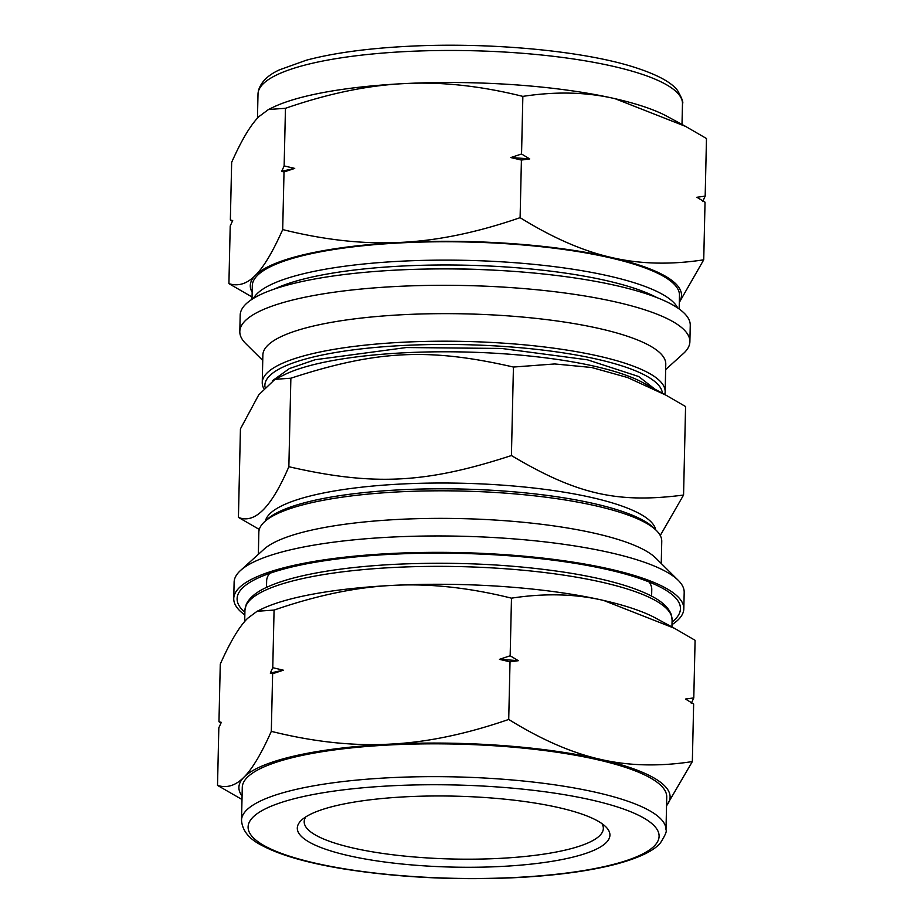 <?xml version="1.0" encoding="UTF-8"?>
<svg xmlns="http://www.w3.org/2000/svg" width="924" height="924" viewBox="0 0 924 924"><rect width="100%" height="100%" fill="white"/><g stroke="black" fill="none" stroke-linecap="round" stroke-linejoin="round"><path stroke-width="1.39" d="M220.27 664.125C230.18 641.822 239.293 626.564 247.597 618.352L257.126 611.261L274.07 610.083C316.828 595.31 356.537 587.075 393.197 585.366C429.868 583.391 469.288 587.664 511.48 598.163C544.606 593.069 575.352 593.832 603.707 600.473L674.266 628.204L695.091 640.297L693.785 697.909L685.481 699.052L693.647 703.972L692.342 761.584C659.205 766.677 628.459 765.915 600.103 759.274C571.748 752.898 541.279 739.616 508.72 719.449C465.962 734.21 426.253 742.457 389.593 744.155C352.922 746.13 313.502 741.868 271.31 731.358C261.411 753.661 252.298 768.93 243.994 777.142C235.678 785.619 226.854 788.38 217.521 785.412L218.826 727.8L221.31 722.349L218.965 721.736L220.27 664.125M271.31 731.358L272.626 673.746L283.333 670.189L272.765 667.694L270.282 673.146L272.626 673.746M272.765 667.694L274.07 610.083M508.72 719.449L510.025 661.838L518.329 660.695L510.163 655.774L499.457 659.343L510.025 661.838M510.163 655.774L511.48 598.163M217.521 785.412L241.996 799.491M218.965 721.736L221.009 722.995M691.302 703.36L693.785 697.909M666.539 805.763L692.342 761.584M674.266 628.204L655.809 618.179A215.662 48.96 -178.7 0 0 603.707 600.473A215.662 48.96 -178.7 0 0 393.197 585.366A215.662 48.96 -178.7 0 0 261.307 609.228L257.126 611.261M518.329 660.695A243.624 55.301 -178.7 0 0 499.457 659.343M283.333 670.189A243.624 55.301 -178.7 0 0 270.282 673.146M666.539 805.682A215.662 48.96 -178.7 0 0 600.103 759.274A215.662 48.96 -178.7 0 0 389.593 744.155A215.662 48.96 -178.7 0 0 243.994 777.142A215.662 48.96 -178.7 0 0 242.076 796.049M672.002 624.636A225.086 51.097 -178.7 0 0 683.818 608.801A225.086 51.097 -178.7 0 0 459.944 552.61A225.086 51.097 -178.7 0 0 233.749 598.59A225.086 51.097 -178.7 0 0 244.19 614.472A225.086 51.097 -178.7 0 0 244.837 614.945M672.06 622.014A221.725 50.335 -178.7 0 0 674.612 596.858A221.725 50.335 -178.7 0 0 459.921 553.384A221.725 50.335 -178.7 0 0 243.486 587.075A221.725 50.335 -178.7 0 0 244.895 612.323M661.249 563.501L661.757 541.337A201.501 45.738 -178.7 0 0 656.444 530.561L653.88 528.02A198.81 45.126 -178.7 0 0 461.388 489.027A198.81 45.126 -178.7 0 0 267.313 519.242L264.645 521.667A201.501 45.738 -178.7 0 0 258.847 532.201L258.35 554.354M656.444 530.561A201.501 45.738 -178.7 0 0 461.342 491.037A201.501 45.738 -178.7 0 0 264.645 521.667M683.818 608.801L684.187 592.399A225.086 51.097 -178.7 0 0 678.262 580.353A225.086 51.097 -178.7 0 0 460.314 536.209A225.086 51.097 -178.7 0 0 240.587 570.42A225.086 51.097 -178.7 0 0 234.118 582.189L233.749 598.59M678.262 580.353L655.821 558.119A201.501 45.738 -178.7 0 0 460.718 518.595A201.501 45.738 -178.7 0 0 264.01 549.226L240.587 570.42M651.616 596.153L651.766 589.57A192.608 43.728 -178.7 0 0 649.052 581.958M269.704 573.354A192.608 43.728 -178.7 0 0 266.643 580.826L266.493 587.421M304.55 839.096A156.352 35.493 -178.7 0 0 494.998 866.747A156.352 35.493 -178.7 0 0 605.809 826.795A156.352 35.493 -178.7 0 0 454.412 796.141A156.352 35.493 -178.7 0 0 301.79 819.9A156.352 35.493 -178.7 0 0 304.55 839.096M305.809 816.885A149.607 33.969 -178.7 0 0 304.192 821.667A149.607 33.969 -178.7 0 0 311.122 832.212A149.607 33.969 -178.7 0 0 476.16 859.135A149.607 33.969 -178.7 0 0 603.337 828.458A149.607 33.969 -178.7 0 0 601.928 823.607M665.996 829.879L666.735 797.066A212.289 48.187 -178.7 0 0 455.601 744.074A212.289 48.187 -178.7 0 0 242.273 787.433L241.522 820.246A212.289 48.187 -178.7 0 1 389.859 777.719A212.289 48.187 -178.7 0 1 665.996 829.879C667.059 830.976 665.234 835.273 660.51 842.792C653.949 850.854 638.865 858.049 615.257 864.367C587.722 871.39 553.441 875.871 512.393 877.8C452.171 880.283 395.38 877.234 342.007 868.652C306.537 862.727 279.868 855 262 845.495C249.053 839.015 242.227 830.607 241.522 820.246M520.108 217.671C477.35 232.444 437.641 240.679 400.981 242.377C364.31 244.352 324.89 240.09 282.698 229.579C272.788 251.894 263.687 267.151 255.382 275.364C247.066 283.841 238.242 286.602 228.909 283.633L230.215 226.022L232.698 220.57L230.353 219.958L231.658 162.347C241.568 140.044 250.681 124.786 258.986 116.574L268.514 109.482L285.458 108.304C328.205 93.532 367.925 85.297 404.585 83.587C441.256 81.612 480.676 85.886 522.857 96.385C555.994 91.291 586.74 92.065 615.095 98.706L685.654 126.426L706.479 138.519L705.174 196.131L696.869 197.274L705.035 202.194L703.73 259.806C670.593 264.911 639.847 264.137 611.492 257.496C583.125 251.12 552.668 237.849 520.108 217.671L521.413 160.06L529.718 158.916L521.552 153.996L522.857 96.385M282.698 229.579L284.014 171.968L294.721 168.411L284.142 165.916L281.67 171.367L284.014 171.968M284.142 165.916L285.458 108.304M228.909 283.633L252.056 296.985M230.353 219.958L232.398 221.217M521.552 153.996L510.833 157.565L521.413 160.06M679.313 302.437L703.73 259.806M702.69 201.594L705.174 196.131M679.325 302.009A215.662 48.96 -178.7 0 0 611.492 257.496A215.662 48.96 -178.7 0 0 400.981 242.377A215.662 48.96 -178.7 0 0 255.382 275.364A215.662 48.96 -178.7 0 0 252.16 292.319M529.718 158.916A243.624 55.301 -178.7 0 0 510.833 157.565M294.721 168.411A243.624 55.301 -178.7 0 0 281.67 171.367M685.654 126.426L667.197 116.401A215.662 48.96 -178.7 0 0 615.095 98.706A215.662 48.96 -178.7 0 0 404.585 83.587A215.662 48.96 -178.7 0 0 272.695 107.45L268.514 109.482M665.65 369.577L683.414 353.511A225.086 51.097 -178.7 0 0 689.881 341.741L690.251 325.34A225.086 51.097 -178.7 0 0 466.377 269.15A225.086 51.097 -178.7 0 0 240.182 315.13L239.813 331.531A225.086 51.097 -178.7 0 0 245.738 343.578L262.751 360.441M662.358 393.208A198.81 45.126 -178.7 0 0 458.339 344.548A198.81 45.126 -178.7 0 0 264.992 387.064M664.714 394.49A201.501 45.738 -178.7 0 0 665.153 391.73A201.501 45.738 -178.7 0 0 464.737 341.43A201.501 45.738 -178.7 0 0 262.243 382.594A201.501 45.738 -178.7 0 0 263.744 388.438M689.881 341.741A225.086 51.097 -178.7 0 0 466.008 285.551A225.086 51.097 -178.7 0 0 239.813 331.531M665.153 391.73L665.777 364.172A201.501 45.738 -178.7 0 0 465.361 313.871A201.501 45.738 -178.7 0 0 262.866 355.035L262.243 382.594M679.163 308.997L679.475 295.322A213.64 48.498 -178.7 0 0 466.99 241.996A213.64 48.498 -178.7 0 0 252.31 285.632L251.998 299.295M496.638 270.305A192.608 43.728 -178.7 0 0 436.082 268.93M238.427 517.382L240.436 428.886L258.708 394.894L274.982 379.325L290.864 378.216C376.507 350.254 428.863 347.632 513.432 367.047L511.422 455.544C425.779 483.506 373.423 486.128 288.854 466.712C271.506 507.288 254.701 524.185 238.427 517.382L259.286 529.44M290.864 378.216L288.854 466.712M513.432 367.047L554.735 363.952L591.637 367.498L627.662 377.558L666.054 395.218L685.573 406.548L683.564 495.045C617.209 503.626 576.715 494.34 511.422 455.544M660.256 535.493L683.564 495.045M655.717 529.822A195.438 44.364 -178.7 0 0 401.686 484.003A195.438 44.364 -178.7 0 0 265.407 520.974M666.054 395.218L642.654 382.501A195.438 44.364 -178.7 0 0 404.666 352.772A195.438 44.364 -178.7 0 0 285.135 374.382L274.982 379.325M391.741 785.781A205.544 46.662 -178.7 0 0 314.841 863.062A205.544 46.662 -178.7 0 0 654.25 846.026A205.544 46.662 -178.7 0 0 391.741 785.781M244.941 610.244L246.223 604.481C249.515 597.389 257.126 591.314 269.057 586.255C277.454 582.582 287.768 579.302 300 576.391C326.149 570.258 357.9 566.227 395.241 564.31C454.954 561.573 511.908 564.298 566.077 572.464C602.101 578.135 629.637 585.539 648.671 594.663C660.602 600.311 668.075 606.791 671.09 614.114L672.106 619.935A213.64 48.498 -178.7 0 0 394.225 567.44A213.64 48.498 -178.7 0 0 244.941 610.244L244.687 621.494M682.478 103.696A212.289 48.187 -178.7 0 0 406.341 51.536A212.289 48.187 -178.7 0 0 258.004 94.063L258.385 90.841C260.845 82.12 267.833 75.133 279.36 69.889L306.352 60.199C333.31 53.038 367.198 48.406 408.038 46.304C487.895 42.065 581.415 50.531 633.344 66.932C656.652 74.313 671.39 82.178 677.581 90.54C681.958 98.256 683.587 102.645 682.478 103.696L682.004 124.451M677.719 307.992A213.64 48.498 -178.7 0 0 401.166 261.203A213.64 48.498 -178.7 0 0 253.488 298.36M656.825 297.563A209.586 47.574 -178.7 0 0 402.298 266.043A209.586 47.574 -178.7 0 0 274.832 288.889M672.106 619.935L671.944 626.946M258.004 94.063L257.461 118.168M654.873 389.143L638.68 376.518L587.433 359.817L501.559 348.452L406.352 347.539L315.096 359.736L289.374 368.584L272.372 380.792"/></g></svg>
